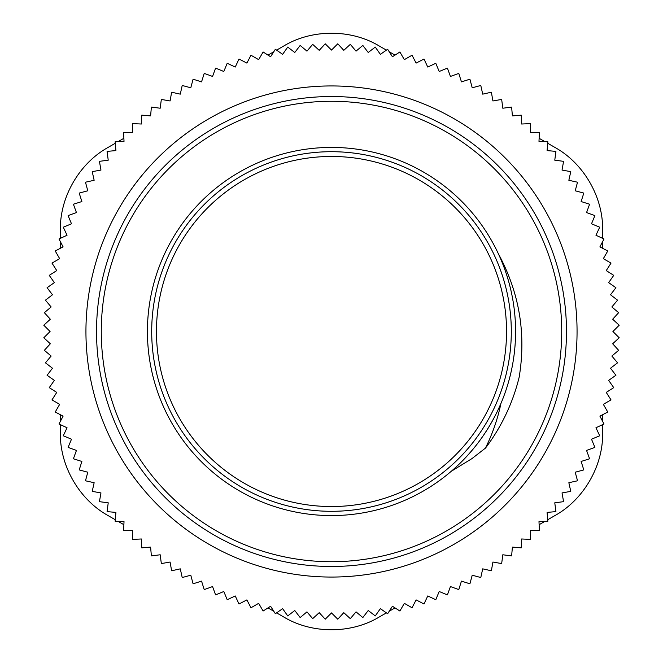 <?xml version="1.0" encoding="UTF-8"?>
<svg xmlns="http://www.w3.org/2000/svg" width="663" height="663" viewBox="0 0 663 663"><rect width="100%" height="100%" fill="white"/><g stroke="black" fill="none" stroke-linecap="round" stroke-linejoin="round"><path stroke-width="0.99" d="M257.526 172.861A175.04 175.04 0 0 0 231.097 474.882A175.04 175.04 0 0 0 505.877 346.757A175.04 175.04 0 0 0 257.526 172.861M507.858 479.482A230.218 230.218 0 0 1 115.163 410.24A230.218 230.218 0 0 1 371.479 104.779A230.218 230.218 0 0 1 507.858 479.482M498.336 253.705A184.082 184.082 0 0 0 215.657 188.441A184.082 184.082 0 0 0 220.721 478.512A184.082 184.082 0 0 0 500.946 403.427C489.601 429.848 473.05 452.464 451.296 471.269L471.948 458.614L485.432 448.122C492.51 433.867 497.681 418.975 500.946 403.427A184.082 184.082 0 0 0 498.336 253.705C519.336 292.516 526.289 333.646 519.187 377.09A193.14 193.14 0 0 1 485.449 448.13M530.499 123.625L521.632 124.014L521.242 115.138L512.4 115.917L511.621 107.074L502.819 108.226L501.659 99.425L492.916 100.967L491.374 92.223L482.714 94.146L480.791 85.477L472.213 87.781L469.918 79.204L461.448 81.872L458.779 73.402L450.434 76.444L447.401 68.098L439.196 71.496L435.798 63.292L427.751 67.046L424.005 58.999L416.124 63.101L412.03 55.228L404.339 59.662L399.897 51.979L392.413 56.745L387.64 49.261L380.371 54.349L375.275 47.081L368.23 52.485L362.827 45.44L356.031 51.142L350.321 44.346L343.774 50.338L337.774 43.799L331.5 50.073L325.226 43.799L319.226 50.338L312.679 44.346L306.969 51.142L300.173 45.44L294.77 52.485L287.725 47.081L282.629 54.349L275.36 49.261L270.587 56.745L263.103 51.979L258.661 59.662L250.97 55.228L246.876 63.101L238.995 58.999L235.249 67.046L227.202 63.292L223.804 71.496L215.599 68.098L212.566 76.444L204.221 73.402L201.552 81.872L193.082 79.204L190.787 87.781L182.209 85.477L180.286 94.146L171.626 92.223L170.084 100.967L161.341 99.425L160.181 108.226L151.379 107.074L150.6 115.917L141.758 115.138L141.368 124.014L132.501 123.625L132.501 132.501L123.625 132.501L124.014 141.368L115.138 141.758L115.917 150.6L107.074 151.379L108.226 160.181L99.425 161.341L100.967 170.084L92.223 171.626L94.146 180.286L85.477 182.209L87.781 190.787L79.204 193.082L81.872 201.552L73.402 204.221L76.444 212.566L68.098 215.599L71.496 223.804L63.292 227.202L67.046 235.249L58.999 238.995L63.101 246.876L55.228 250.97L59.662 258.661L51.979 263.103L56.745 270.587L49.261 275.36L54.349 282.629L47.081 287.725L52.485 294.77L45.44 300.173L51.142 306.969L44.346 312.679L50.338 319.226L43.799 325.226L50.073 331.5L43.799 337.774L50.338 343.774L44.346 350.321L51.142 356.031L45.44 362.827L52.485 368.23L47.081 375.275L54.349 380.371L49.261 387.64L56.745 392.413L51.979 399.897L59.662 404.339L55.228 412.03L63.101 416.124L58.999 424.005L67.046 427.751L63.292 435.798L71.496 439.196L68.098 447.401L76.444 450.434L73.402 458.779L81.872 461.448L79.204 469.918L87.781 472.213L85.477 480.791L94.146 482.714L92.223 491.374L100.967 492.916L99.425 501.659L108.226 502.819L107.074 511.621L115.917 512.4L115.138 521.242L124.014 521.632L123.625 530.499L132.501 530.499L132.501 539.375L141.368 538.986L141.758 547.862L150.6 547.083L151.379 555.925L160.181 554.774L161.341 563.575L170.084 562.033L171.626 570.777L180.286 568.854L182.209 577.523L190.787 575.219L193.082 583.796L201.552 581.128L204.221 589.598L212.566 586.556L215.599 594.902L223.804 591.504L227.202 599.708L235.249 595.954L238.995 604.001L246.876 599.899L250.97 607.772L258.661 603.338L263.103 611.021L270.587 606.255L275.36 613.739L282.629 608.651L287.725 615.919L294.77 610.515L300.173 617.56L306.969 611.858L312.679 618.654L319.226 612.662L325.226 619.201L331.5 612.927L337.774 619.201L343.774 612.662L350.321 618.654L356.031 611.858L362.827 617.56L368.23 610.515L375.275 615.919L380.371 608.651L387.64 613.739L392.413 606.255L399.897 611.021L404.339 603.338L412.03 607.772L416.124 599.899L424.005 604.001L427.751 595.954L435.798 599.708L439.196 591.504L447.401 594.902L450.434 586.556L458.779 589.598L461.448 581.128L469.918 583.796L472.213 575.219L480.791 577.523L482.714 568.854L491.374 570.777L492.916 562.033L501.659 563.575L502.819 554.774L511.621 555.925L512.4 547.083L521.242 547.862L521.632 538.986L530.499 539.375L530.499 530.499L539.375 530.499L538.986 521.632L547.862 521.242L547.083 512.4L555.925 511.621L554.774 502.819L563.575 501.659L562.033 492.916L570.777 491.374L568.854 482.714L577.523 480.791L575.219 472.213L583.796 469.918L581.128 461.448L589.598 458.779L586.556 450.434L594.902 447.401L591.504 439.196L599.708 435.798L595.954 427.751L604.001 424.005L599.899 416.124L607.772 412.03L603.338 404.339L611.021 399.897L606.255 392.413L613.739 387.64L608.651 380.371L615.919 375.275L610.515 368.23L617.56 362.827L611.858 356.031L618.654 350.321L612.662 343.774L619.201 337.774L612.927 331.5L619.201 325.226L612.662 319.226L618.654 312.679L611.858 306.969L617.56 300.173L610.515 294.77L615.919 287.725L608.651 282.629L613.739 275.36L606.255 270.587L611.021 263.103L603.338 258.661L607.772 250.97L599.899 246.876L604.001 238.995L595.954 235.249L599.708 227.202L591.504 223.804L594.902 215.599L586.556 212.566L589.598 204.221L581.128 201.552L583.796 193.082L575.219 190.787L577.523 182.209L568.854 180.286L570.777 171.626L562.033 170.084L563.575 161.341L554.774 160.181L555.925 151.379L547.083 150.6L547.862 141.758L538.986 141.368L539.375 132.501L530.499 132.501L530.499 123.625M173.656 519.61A245.559 245.559 0 0 0 573.329 374.139A245.559 245.559 0 0 0 247.514 100.751A245.559 245.559 0 0 0 173.656 519.61M386.396 612.869L379.062 617.104C351.017 633.977 311.983 633.977 283.938 617.104L276.604 612.869M389.239 611.228L394.999 607.905M539.127 524.698L544.878 521.375M547.729 519.726L555.055 515.499C583.697 499.637 603.214 465.84 602.626 433.113L602.626 424.643M60.374 424.643L60.374 433.113C59.786 465.84 79.303 499.637 107.945 515.499L115.271 519.726M118.122 521.375L123.873 524.698M268.001 607.905L273.761 611.228M115.271 143.274L107.945 147.501C79.303 163.363 59.786 197.16 60.374 229.887L60.374 238.357M60.374 241.639L60.374 248.294M60.374 414.706L60.374 421.361M386.396 50.131L379.062 45.896C351.017 29.023 311.983 29.023 283.938 45.896L276.604 50.131M273.761 51.772L268.001 55.095M123.873 138.302L118.122 141.625M602.626 238.357L602.626 229.887C603.214 197.16 583.697 163.363 555.055 147.501L547.729 143.274M544.878 141.625L539.127 138.302M394.999 55.095L389.239 51.772M602.626 248.294L602.626 241.639M602.626 421.361L602.626 414.706M255.512 168.551A179.797 179.797 0 0 0 228.37 478.785A179.797 179.797 0 0 0 510.618 347.172A179.797 179.797 0 0 0 255.512 168.551M511.505 482.54A234.975 234.975 0 0 0 372.299 100.096A234.975 234.975 0 0 0 110.696 411.864A234.975 234.975 0 0 0 511.505 482.54"/></g></svg>
